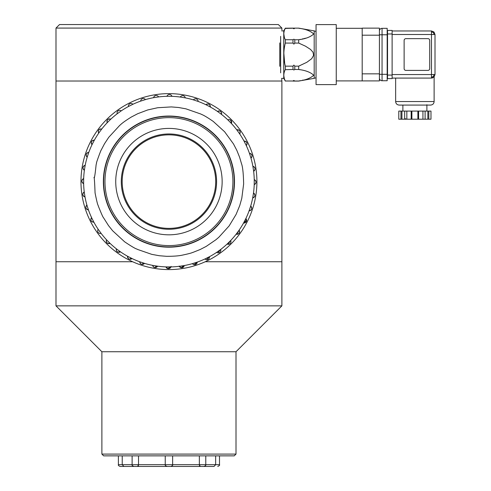 <?xml version="1.0" encoding="UTF-8"?>
<svg xmlns="http://www.w3.org/2000/svg" width="491" height="491" viewBox="0 0 491 491"><rect width="100%" height="100%" fill="white"/><g stroke="black" fill="none" stroke-linecap="round" stroke-linejoin="round"><path stroke-width="0.74" d="M281.681 30.872L283.755 30.872L283.755 78.345L281.681 78.345L281.889 81.021L55.999 81.021L281.889 81.021L281.889 261.734L205.275 261.734L281.889 261.734L281.889 305.856L55.999 305.856L55.999 261.734L132.607 261.734L55.999 261.734L55.999 28.079L281.889 28.079L281.889 29.902M281.889 305.856L236.005 351.74L101.883 351.74L55.999 305.856M101.883 351.74L101.883 454.095L236.005 454.095L236.005 351.74M236.005 454.095L234.238 455.863L103.644 455.863L101.883 454.095M215.524 177.466A46.768 46.768 0 0 1 149.239 224.031A46.768 46.768 0 0 1 142.059 143.347A46.768 46.768 0 0 1 215.524 177.466M166.492 128.464A53.206 53.206 0 0 0 124.137 210.314A53.206 53.206 0 0 0 216.193 206.073A53.206 53.206 0 0 0 166.492 128.464M165.995 117.711A63.971 63.971 0 0 0 115.072 216.12A63.971 63.971 0 0 0 225.756 211.02A63.971 63.971 0 0 0 165.995 117.711M166.75 134.018A47.652 47.652 0 0 1 211.259 203.513A47.652 47.652 0 0 1 128.814 207.312A47.652 47.652 0 0 1 166.75 134.018M165.933 116.385A65.297 65.297 0 0 0 113.955 216.832A65.297 65.297 0 0 0 226.934 211.627A65.297 65.297 0 0 0 165.933 116.385M182.192 268.583A87.975 87.975 0 0 1 86.999 149.602A87.975 87.975 0 0 1 237.638 126.653A87.975 87.975 0 0 1 182.192 268.583M168.493 268.706A2.645 2.645 0 0 1 168.137 268.687M167.885 268.645A2.645 2.645 0 0 1 166.879 268.19M166.621 267.982A2.645 2.645 0 0 1 166.118 267.325M157.114 266.809A2.645 2.645 0 0 1 156.617 267.202M155.696 267.546A2.645 2.645 0 0 1 155.254 267.589M154.757 267.546A2.645 2.645 0 0 1 152.627 265.367L153.186 266.613L154.407 267.454L156.04 267.46L157.574 266.183L152.627 265.367A2.645 2.645 0 0 0 157.574 266.183M116.293 249.201A2.645 2.645 0 0 1 116.379 248.833L120.289 251.711A85.33 85.33 0 0 0 127.685 256.308L131.999 258.53A2.645 2.645 0 0 1 127.543 256.228L128.151 258.352L129.342 259.144L130.465 259.26L131.999 258.53A2.645 2.645 0 0 1 127.543 256.228L127.685 256.308A85.33 85.33 0 0 1 120.289 251.711L120.424 251.803A2.645 2.645 0 0 1 120.313 251.877M119.632 252.184A2.645 2.645 0 0 1 119.098 252.276M118.595 252.27A2.645 2.645 0 0 1 116.257 249.766M86.091 208.387A2.645 2.645 0 0 1 86.913 205.103L88.38 209.731A85.33 85.33 0 0 0 91.664 217.789L93.769 221.987A85.33 85.33 0 0 0 98.274 229.432L101.011 233.25A85.33 85.33 0 0 0 106.627 239.903L110.039 243.352A2.645 2.645 0 0 1 106.516 239.78L106.234 240.921L106.866 242.695L108.069 243.493L110.039 243.352A2.645 2.645 0 0 1 106.516 239.78L106.627 239.903A85.33 85.33 0 0 1 101.011 233.25L101.109 233.378A2.645 2.645 0 0 1 98.182 229.303L101.109 233.378A2.645 2.645 0 0 1 98.182 229.303L98.274 229.432A85.33 85.33 0 0 1 93.769 221.987L93.849 222.128A2.645 2.645 0 0 1 91.596 217.642C90.258 220.22 91.013 221.711 93.855 222.128A2.645 2.645 0 0 1 91.596 217.642L91.664 217.789A85.33 85.33 0 0 1 88.38 209.731L88.435 209.884A2.645 2.645 0 0 1 86.913 205.103C85.189 207.423 85.698 209.019 88.435 209.884M82.942 195.154A2.645 2.645 0 0 1 82.856 194.817M83.169 193.006A2.645 2.645 0 0 1 83.445 192.613M83.961 192.147A2.645 2.645 0 0 1 84.243 191.981C82.181 193.994 82.433 195.645 85.004 196.94A2.645 2.645 0 0 1 84.243 191.981L84.268 192.141A85.33 85.33 0 0 1 83.636 183.456L83.636 183.622A2.645 2.645 0 0 1 83.666 178.601C81.316 180.252 81.303 181.922 83.636 183.622A2.645 2.645 0 0 1 83.666 178.601L83.66 178.767A85.33 85.33 0 0 1 84.397 170.089L84.372 170.248A2.645 2.645 0 0 1 83.709 169.751M83.654 169.69A2.645 2.645 0 0 1 83.304 169.205M83.224 169.051A2.645 2.645 0 0 1 83.053 168.566M83.249 166.731A2.645 2.645 0 0 1 85.189 165.301C82.611 166.541 82.341 168.192 84.372 170.248A2.645 2.645 0 0 1 85.189 165.301L85.158 165.461A85.33 85.33 0 0 1 87.238 157.003L87.195 157.163A2.645 2.645 0 0 1 88.773 152.4C86.029 153.217 85.502 154.806 87.195 157.163A2.645 2.645 0 0 1 88.773 152.4L88.718 152.554A85.33 85.33 0 0 1 92.093 144.526L92.026 144.673A2.645 2.645 0 0 1 94.327 140.217C91.492 140.604 90.725 142.089 92.026 144.673M91.633 141.518A2.645 2.645 0 0 1 94.327 140.217L94.254 140.358A85.33 85.33 0 0 1 98.844 132.963L98.752 133.098A2.645 2.645 0 0 1 101.723 129.053C98.851 128.998 97.862 130.342 98.752 133.098M231.371 123.45L227.959 119.988A85.33 85.33 0 0 0 221.373 114.299L217.458 111.426A2.645 2.645 0 0 1 221.502 114.397C221.539 111.512 220.189 110.518 217.458 111.426A2.645 2.645 0 0 1 221.502 114.397L221.373 114.299A85.33 85.33 0 0 1 227.959 119.988L227.842 119.878A2.645 2.645 0 0 1 231.371 123.45C231.212 120.203 230.034 119.012 227.842 119.878M229.401 119.638A2.645 2.645 0 0 1 229.819 119.736M230.089 119.841A2.645 2.645 0 0 1 231.003 120.522M231.629 121.934A2.645 2.645 0 0 1 231.611 122.738M231.562 122.934A2.645 2.645 0 0 1 231.457 123.247M250.975 158.127L249.502 153.499A85.33 85.33 0 0 0 246.218 145.44L244.039 141.101A2.645 2.645 0 0 1 246.286 145.588C247.617 143.01 246.869 141.518 244.039 141.101A2.645 2.645 0 0 1 246.286 145.588L246.218 145.44A85.33 85.33 0 0 1 249.502 153.499L249.453 153.345A2.645 2.645 0 0 1 250.975 158.127C252.693 155.8 252.184 154.211 249.453 153.345M251.588 154.499A2.645 2.645 0 0 1 251.822 154.911M252.049 155.831A2.645 2.645 0 0 1 252.006 156.476M251.545 157.55A2.645 2.645 0 0 1 251.116 158.016M254.252 166.989A2.645 2.645 0 0 1 254.774 167.683M254.921 169.769A2.645 2.645 0 0 1 254.491 170.549M254.909 195.443A2.645 2.645 0 0 1 252.693 197.928L253.485 193.141A85.33 85.33 0 0 0 254.221 184.463L254.246 179.608A2.645 2.645 0 0 1 254.215 184.628C256.566 182.983 256.578 181.308 254.246 179.608A2.645 2.645 0 0 1 254.215 184.628L254.221 184.463A85.33 85.33 0 0 1 253.485 193.141L253.509 192.981A2.645 2.645 0 0 1 254.05 193.362M254.221 193.534A2.645 2.645 0 0 1 254.743 194.387M248.992 210.829C251.846 210.05 252.411 208.46 250.686 206.067A2.645 2.645 0 0 1 249.109 210.829L250.686 206.067A2.645 2.645 0 0 1 250.858 206.208M251.496 207.067A2.645 2.645 0 0 1 250.441 210.467M236.656 234.281A2.645 2.645 0 0 1 236.159 234.176L239.037 230.267A85.33 85.33 0 0 0 243.634 222.871L245.856 218.556A2.645 2.645 0 0 1 243.554 223.012L243.634 222.871A85.33 85.33 0 0 1 239.037 230.267L239.129 230.132A2.645 2.645 0 0 1 237.159 234.293M197.186 262.409A2.645 2.645 0 0 1 195.909 264.361M195.037 264.686A2.645 2.645 0 0 1 194.559 264.729M194.062 264.68A2.645 2.645 0 0 1 193.712 264.588M193.417 264.465A2.645 2.645 0 0 1 192.429 263.649L193.712 264.588L195.369 264.6L196.695 263.649L197.21 262.126A2.645 2.645 0 0 1 192.429 263.649L192.582 263.599A85.33 85.33 0 0 1 184.107 265.582L184.266 265.557A2.645 2.645 0 0 1 179.307 266.312L179.467 266.288A85.33 85.33 0 0 1 170.782 266.92L170.948 266.92A2.645 2.645 0 0 1 165.927 266.889C168.247 269.24 169.966 269.068 171.071 266.386M178.816 246.427A65.561 65.561 0 0 0 220.134 140.659A65.561 65.561 0 0 0 107.873 157.758A65.561 65.561 0 0 0 178.816 246.427M168.634 268.012L170.113 266.889L166.093 266.895A85.33 85.33 0 0 1 157.415 266.159A85.33 85.33 0 0 0 166.093 266.895L165.927 266.889M170.113 266.889L170.782 266.92A85.33 85.33 0 0 0 179.467 266.288L184.107 265.582A85.33 85.33 0 0 0 192.582 263.599L197.057 262.176A85.33 85.33 0 0 0 205.115 258.892L204.968 258.96A2.645 2.645 0 0 0 209.454 256.713L205.115 258.892A85.33 85.33 0 0 1 197.057 262.176L197.21 262.126M209.313 256.787A85.33 85.33 0 0 0 216.764 252.282L216.629 252.374A2.645 2.645 0 0 0 220.705 249.446L216.764 252.282A85.33 85.33 0 0 1 209.313 256.787L207.024 259.039M218.36 252.178L220.576 249.545A85.33 85.33 0 0 0 227.229 243.935L227.106 244.045A2.645 2.645 0 0 0 230.678 240.516L230.678 240.516M239.129 230.132A2.645 2.645 0 0 1 236.159 234.176L238.055 234.066L239.264 232.967L239.577 231.212L239.037 230.267M245.979 218.685L245.856 218.556A2.645 2.645 0 0 1 243.554 223.012L245.021 222.816L246.218 221.766L246.58 220.066L245.973 218.685C246.574 220.066 245.96 221.288 244.144 222.349M253.509 192.981A2.645 2.645 0 0 1 252.693 197.928C255.277 196.682 255.547 195.031 253.509 192.981M252.883 166.289L252.908 166.449A85.33 85.33 0 0 0 250.926 157.973A85.33 85.33 0 0 1 252.908 166.449L253.614 171.089A85.33 85.33 0 0 1 254.246 179.774A85.33 85.33 0 0 0 253.614 171.089L253.638 171.249C255.701 169.242 255.449 167.584 252.883 166.289A2.645 2.645 0 0 1 253.638 171.249M236.772 129.851L236.871 129.98A85.33 85.33 0 0 0 231.261 123.327A85.33 85.33 0 0 1 236.871 129.98L239.608 133.798A85.33 85.33 0 0 1 244.113 141.242A85.33 85.33 0 0 0 239.608 133.798L239.7 133.933C240.7 131.263 239.731 129.9 236.772 129.851A2.645 2.645 0 0 1 239.7 133.933M205.882 104.7L206.03 104.767A85.33 85.33 0 0 0 198.008 101.391L193.393 99.869A2.645 2.645 0 0 1 198.155 101.447L198.008 101.391A85.33 85.33 0 0 1 206.03 104.767L210.197 106.928A85.33 85.33 0 0 1 217.593 111.518A85.33 85.33 0 0 0 210.197 106.928L210.338 107.001C209.933 104.147 208.448 103.38 205.882 104.7A2.645 2.645 0 0 1 210.338 107.001M185.095 97.832L185.254 97.862A2.645 2.645 0 0 0 180.307 97.046L185.095 97.832A85.33 85.33 0 0 1 193.552 99.912A85.33 85.33 0 0 0 185.095 97.832M171.795 96.334L171.954 96.34A2.645 2.645 0 0 0 166.934 96.31L171.795 96.334A85.33 85.33 0 0 1 180.467 97.071A85.33 85.33 0 0 0 171.795 96.334M158.415 96.942L158.575 96.917A2.645 2.645 0 0 0 153.615 97.678L158.415 96.942A85.33 85.33 0 0 1 167.1 96.31A85.33 85.33 0 0 0 158.415 96.942M145.299 99.63L145.453 99.587A2.645 2.645 0 0 0 140.678 101.109L145.299 99.63A85.33 85.33 0 0 1 153.775 97.648A85.33 85.33 0 0 0 145.299 99.63M132.766 104.338L132.914 104.27A2.645 2.645 0 0 0 128.427 106.516L132.766 104.338A85.33 85.33 0 0 1 140.825 101.054A85.33 85.33 0 0 0 132.766 104.338M121.124 110.948L121.259 110.856A2.645 2.645 0 0 0 117.177 113.783L121.124 110.948A85.33 85.33 0 0 1 128.568 106.443A85.33 85.33 0 0 0 121.124 110.948M101.723 129.053L101.625 129.182A85.33 85.33 0 0 1 107.32 122.597L110.653 119.301A85.33 85.33 0 0 1 117.306 113.685A85.33 85.33 0 0 0 110.653 119.301L110.776 119.19C107.94 118.687 106.75 119.865 107.204 122.713A2.645 2.645 0 0 1 110.776 119.19M85.004 196.94L84.974 196.781A85.33 85.33 0 0 0 86.956 205.256A85.33 85.33 0 0 1 84.974 196.781L84.268 192.141A85.33 85.33 0 0 1 83.636 183.456L83.66 178.767A85.33 85.33 0 0 1 84.397 170.089L85.158 165.461A85.33 85.33 0 0 1 87.238 157.003L88.718 152.554A85.33 85.33 0 0 1 92.093 144.526L94.254 140.358A85.33 85.33 0 0 1 98.844 132.963L101.625 129.182A85.33 85.33 0 0 1 107.32 122.597L107.204 122.713M120.424 251.803A2.645 2.645 0 0 1 116.379 248.833L116.398 250.484L116.901 251.374L118.067 252.147L120.424 251.803M142.562 263.728L143.624 263.041L139.88 261.838A85.33 85.33 0 0 1 131.852 258.462A85.33 85.33 0 0 0 139.88 261.838L140.371 263.501L141.525 264.281L143.219 264.281L144.489 263.36A2.645 2.645 0 0 1 139.726 261.783M143.624 263.041L144.489 263.36M95.058 192.871C98.114 208.202 98.151 204.489 98.268 205.925L98.335 206.128C101.275 213.481 102.993 217.335 103.491 217.697L108.511 225.596L112.629 230.758L124.653 241.817C137.247 250.287 136.48 248.569 137.492 249.416L151.75 254.35L159.342 255.737L166.566 256.314C173.397 256.333 178.626 255.946 182.253 255.16C193.54 252.742 191.809 252.564 193.049 252.362L200.175 249.514L206.208 246.396L215.911 239.749L218.796 237.3L229.144 225.903L236.116 214.371L239.725 205.612L241.781 198.346L243.64 183.99C243.426 173.587 242.707 166.811 241.492 163.656L239.583 157.206L236.84 150.381L233.495 143.955L224.626 131.766L213.229 121.412C203.035 114.385 201.819 114.722 200.831 114.022L185.905 108.83L178.54 107.492L171.316 106.915L157.685 107.732L147.687 109.959L137.707 113.716L131.281 117.061C121.001 123.486 120.817 124.689 119.798 125.303L108.738 137.327L104.497 143.765L101.14 150.166C101.428 148.73 95.604 164.436 96.549 163.043L96.101 164.884C93.155 194.16 93.885 160.054 95.058 192.871M194.749 264.035L197.057 262.176M220.576 249.545A85.33 85.33 0 0 0 227.229 243.935L230.567 240.633A85.33 85.33 0 0 0 236.257 234.047A85.33 85.33 0 0 1 230.567 240.633M249.164 210.676A85.33 85.33 0 0 1 245.788 218.704A85.33 85.33 0 0 0 249.164 210.676M252.724 197.769A85.33 85.33 0 0 1 250.643 206.226A85.33 85.33 0 0 0 252.724 197.769M116.508 248.931A85.33 85.33 0 0 1 109.923 243.241A85.33 85.33 0 0 0 116.508 248.931M152.787 265.398A85.33 85.33 0 0 1 144.329 263.317A85.33 85.33 0 0 0 152.787 265.398M181.848 267.055L184.107 265.582M215.653 455.863L215.653 464.682L219.495 464.682L219.495 455.863M118.392 455.863L118.392 464.682L165.246 464.682L165.246 455.863L165.246 464.682L172.636 464.682L172.636 455.863L172.636 464.682L215.653 464.682L214.027 466.45L120.154 466.45L123.861 466.45L122.234 464.682L122.234 455.863M199.358 455.863L199.358 464.682L200.273 466.45M137.609 466.45L138.523 464.682L138.523 455.863M201.365 466.45L214.027 466.45M199.407 465.787L199.475 466.106M138.382 466.162L138.48 465.787M167.136 466.413L168.174 466.45M135.59 466.413L136.516 466.45M279.772 66.291C282.405 83.396 282.405 83.396 279.772 66.291L279.772 42.926C282.405 25.82 282.405 25.82 279.772 42.926M55.999 28.079L59.528 24.55L278.36 24.55L281.889 28.079M405.885 70.403L427.943 70.403A1.768 1.768 0 0 0 429.711 68.642L429.711 40.403A1.768 1.768 0 0 0 427.943 38.642L405.885 38.642A1.768 1.768 0 0 0 404.124 40.403L404.124 68.642A1.768 1.768 0 0 0 405.885 70.403M392.119 30.964L431.472 30.964L431.472 78.081L433.97 77.05L435.001 74.552L433.97 77.05L435.001 74.552L433.97 77.05L433.504 76.578L431.472 77.05M431.472 31.995L433.504 32.467L433.97 34.493L435.001 34.493L435.001 74.552L392.119 74.552M434.124 101.551C433.915 103.699 432.737 104.871 430.595 105.08L399.177 105.08C397.035 104.871 395.856 103.699 395.648 101.551L434.124 101.551L434.124 76.884L433.682 77.308M432.62 77.891L431.472 78.081L433.97 77.05M433.504 76.578L433.97 74.552M433.97 31.995L435.001 34.493L433.97 31.995L431.472 30.964L433.97 31.995L433.504 32.467M387.178 30.786A0.356 0.356 0 0 1 387.534 30.43L392.119 30.43L392.119 33.965L387.534 33.965L387.534 75.08L392.119 75.08L392.119 33.965M392.119 75.08L392.119 78.609L387.534 78.609A0.356 0.356 0 0 1 387.178 78.259A0.356 0.356 0 0 0 387.534 78.609L387.534 75.08L387.178 75.08M392.119 78.081L431.472 78.081M336.249 80.905L362.192 80.905L362.192 73.846L379.414 73.846L379.414 35.199L362.192 35.199L362.192 73.846M379.414 73.846L379.414 80.905L362.192 80.905M362.192 35.199L362.192 28.134L379.414 28.134L379.414 35.199M316.057 24.605L316.057 84.612L336.249 84.612L336.249 24.605L316.057 24.605M285.222 28.441L293.004 28.208L293.888 28.736L293.004 28.134L285.339 28.208C283.319 32.056 283.319 35.898 285.339 39.746L285.339 43.073C283.319 50.763 283.319 58.454 285.339 66.15L285.339 69.47C283.319 73.319 283.319 77.167 285.339 81.009L293.004 81.009L285.326 80.99M285.339 43.073L293.004 43.073L293.004 39.746L285.326 39.728M285.222 69.71L293.004 69.47L293.004 66.15L285.339 66.15M298.688 66.138L298.669 69.47L294.772 69.47L294.772 66.15L293.888 65.094L293.004 66.15M298.706 39.74L298.669 43.073L305.463 46.172L310.527 49.425L313 52.206L313.626 55.311L311.681 58.724L306.826 62.296L298.669 66.15L294.772 66.15M314.185 78.345L316.038 77.713L316.038 31.504L314.185 30.872L314.185 78.345L298.669 81.083L294.772 81.083L293.888 80.487L293.004 81.009L294.023 80.493M298.669 69.47L298.675 69.477C305.66 70.385 310.662 72.306 313.681 75.233C310.68 78.173 305.678 80.101 298.669 81.009L294.772 81.009L293.888 80.487L293.004 81.009M299.234 69.587L299.964 69.74M303.027 80.064L302.554 80.174M300.406 80.653L299.093 80.923M299.234 43.3L299.964 43.607M300.044 65.579L299.093 65.978M314.185 30.872L298.669 28.134L293.004 28.134M299.234 28.325L299.964 28.472M305.408 38.206L304.979 38.323M304.352 38.482L303.898 38.593M303.027 38.801L302.364 38.955M300.406 39.384L299.093 39.661M298.669 43.073L294.772 43.073L294.772 39.746L298.669 39.746C305.678 38.832 310.68 36.905 313.681 33.971C310.662 31.037 305.66 29.116 298.669 28.208M284.35 37.353L283.81 33.971M284.043 31.78L284.228 31.013M284.522 30.092L284.768 29.448M284.67 63.167L283.835 53.163M283.97 50.929L284.031 50.291M284.043 50.18L284.105 49.616M284.117 49.517L284.215 48.787M284.504 46.94L284.768 45.546M285.173 43.736L285.283 43.269M284.35 78.615L283.835 75.97M283.835 75.964L283.81 75.24M284.043 73.042L284.215 72.318M284.522 71.355L284.768 70.71M294.772 28.208L293.471 28.631M294.772 39.746L293.888 39.219L293.004 39.746M293.004 43.073L293.888 44.122L294.772 43.073M293.004 69.47L293.888 69.998L294.772 69.47M294.305 28.631L293.888 28.736M293.471 80.585L293.888 80.487M280.649 36.365L280.649 72.852M387.178 74.313L387.178 34.781L382.059 34.781L382.059 74.313L387.178 74.313L387.178 80.751L382.059 80.751A2.645 2.645 0 0 1 379.414 78.106M379.414 30.988A2.645 2.645 0 0 1 382.059 28.337L387.178 28.337L387.178 34.781M400.957 111.083L400.957 119.203L398.79 119.203L398.79 111.083L404.664 111.083L404.664 119.203L406.836 119.203L406.836 111.083L411.182 111.083L411.182 119.203L422.935 119.203L422.935 111.083L425.108 111.083L425.108 119.203L430.981 119.203L430.981 111.083L428.815 111.083L428.815 119.203M404.664 111.083L406.836 111.083M411.182 111.083L418.59 111.083L418.59 119.203M418.59 111.083L422.935 111.083M422.935 119.203L425.108 119.203M406.836 119.203L411.182 119.203M400.957 119.203L404.664 119.203M425.108 111.083L428.815 111.083M417.884 111.083L417.884 119.203M411.888 111.083L411.888 119.203M427.851 111.083L427.851 119.203M401.92 111.083L401.92 119.203M426.888 111.083L426.888 104.73M228.487 243.634L230.604 240.596M237.153 233.612L239.123 230.144M109.07 242.928L109.468 242.732M119.092 251.595L119.724 251.251M130.348 258.585L131.201 258.082M155.426 266.895L156.703 266.005M170.874 466.45C172.494 465.714 173.084 465.124 172.636 464.682L172.458 464.682M165.246 464.682L165.246 464.682C164.798 465.112 165.387 465.701 167.008 466.45M392.119 34.493L433.97 34.493M387.534 30.43L387.534 33.965L387.178 33.965M382.059 28.337L382.059 34.781L379.414 34.781M379.414 74.313L382.059 74.313L382.059 80.751M179.19 266.048C181.277 268.276 182.971 268.111 184.266 265.557M133.877 466.45C132.232 465.677 131.643 465.087 132.116 464.682L132.116 455.863M204.004 466.45C205.631 465.701 206.22 465.112 205.772 464.682L205.772 455.863M219.495 464.682C219.943 465.112 219.354 465.701 217.728 466.45M118.392 464.682C118.03 465.229 118.619 465.818 120.154 466.45M395.648 101.551L395.648 78.081M336.249 28.312L362.192 28.312M298.669 28.134L294.772 28.134M283.755 78.345L285.339 81.083M283.755 30.872L285.339 28.134M294.772 81.083L293.004 81.083M402.884 111.083L402.884 105.08M405.621 118.669L405.093 119.203"/></g></svg>
